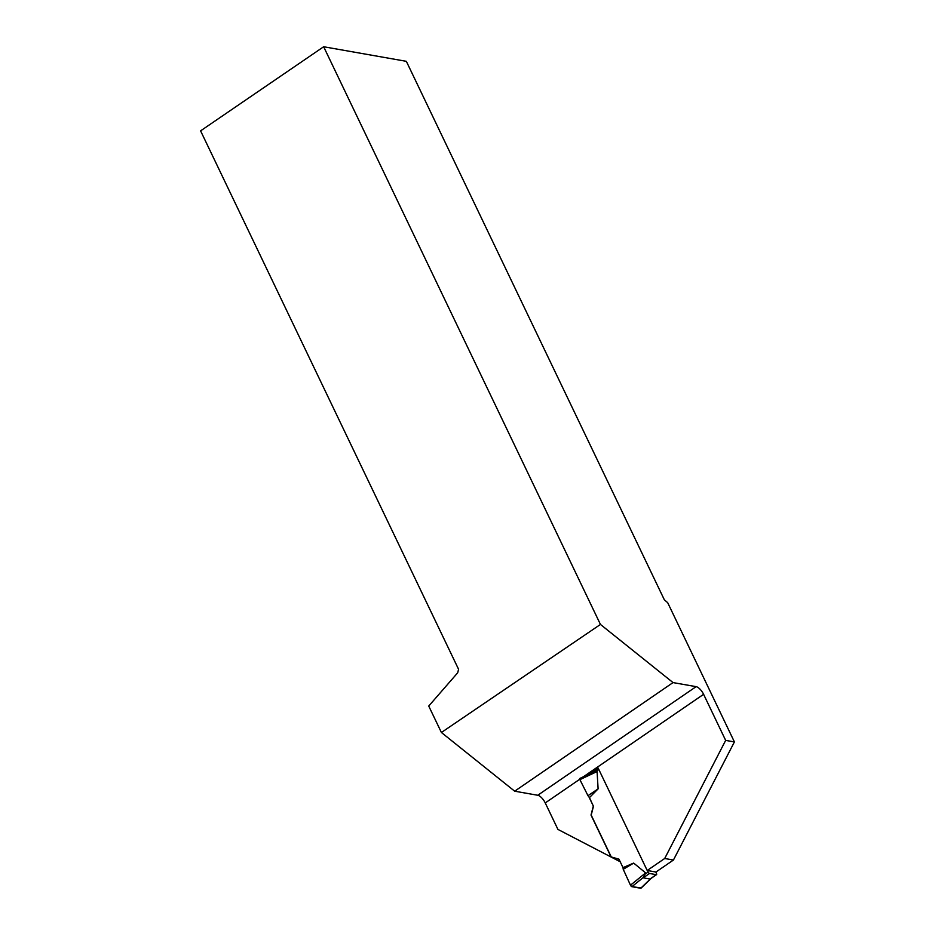 <?xml version="1.0" encoding="UTF-8"?>
<svg xmlns="http://www.w3.org/2000/svg" width="935" height="935" viewBox="0 0 935 935"><rect width="100%" height="100%" fill="white"/><g stroke="black" fill="none" stroke-linecap="round" stroke-linejoin="round"><path stroke-width="1.4" d="M655.751 871.993L656.475 873.512A1.531 0.608 -124.4 0 1 656.557 874.634A1.531 0.608 -124.4 0 1 656.312 874.669L649.533 873.477A1.531 0.608 -124.4 0 1 648.13 872.039L647.406 870.52M580.039 778.434A1.531 0.608 55.6 0 0 579.829 778.458L593.655 771.924L597.079 771.539L598.108 788.871L587.975 795.685L589.447 797.59L598.108 788.871M588.992 796.994L593.316 806.028L589.447 797.59M593.515 806.063L591.2 815.098L611.268 856.963L618.947 859.148L623.002 867.622L633.673 863.087L645.641 872.904L643.198 877.825L649.977 879.017L651.812 877.778L641.036 888.18A1.531 0.608 55.6 0 0 641.141 887.888L631.896 886.684L630.471 885.2L623.236 869.305L623.002 867.622L623.236 869.305L633.673 863.087M641.036 888.18A1.531 0.608 55.6 0 1 640.767 888.25L631.896 886.684A1.531 0.608 -124.4 0 1 630.471 885.2L645.641 872.904M631.896 886.684L643.42 877.369M630.471 885.2L623.236 869.305M640.767 888.25L650.702 878.643M579.829 778.458A1.531 0.608 55.6 0 0 579.899 779.65L597.079 771.539M579.899 779.65L587.975 795.685M673.434 860.036L655.949 872.028L647.207 870.485L664.703 858.494L673.434 860.036L734.407 741.922L667.695 602.701L664.329 599.779L406.339 61.324L323.662 46.75L600.445 624.44L441.402 732.491L514.682 791.197L673.025 682.585L600.445 624.44M673.025 682.585L696.107 686.652A8.146 3.249 55.6 0 1 703.599 694.308L725.665 740.391L664.703 858.494M647.207 870.485L598.143 768.079L582.984 776.962M593.316 806.028L591.014 815.063L611.069 856.928L618.748 859.113L619.952 861.626L557.926 829.403L545.245 802.931A8.146 3.249 -124.4 0 0 537.754 795.264L514.682 791.197M725.665 740.391L734.407 741.922M323.662 46.75L200.593 130.853L458.582 669.308L457.683 672.791L428.733 706.054L441.402 732.491M648.13 872.039L645.197 874.05M598.832 769.505L596.027 771.433M649.533 873.477L643.198 877.825M656.312 874.669L649.977 879.017M703.599 694.308L583.44 776.728M579.735 779.264L545.245 802.931M696.107 686.652L537.754 795.264M598.4 768.617L593.433 772.029M656.557 874.634L650.853 878.549"/></g></svg>
